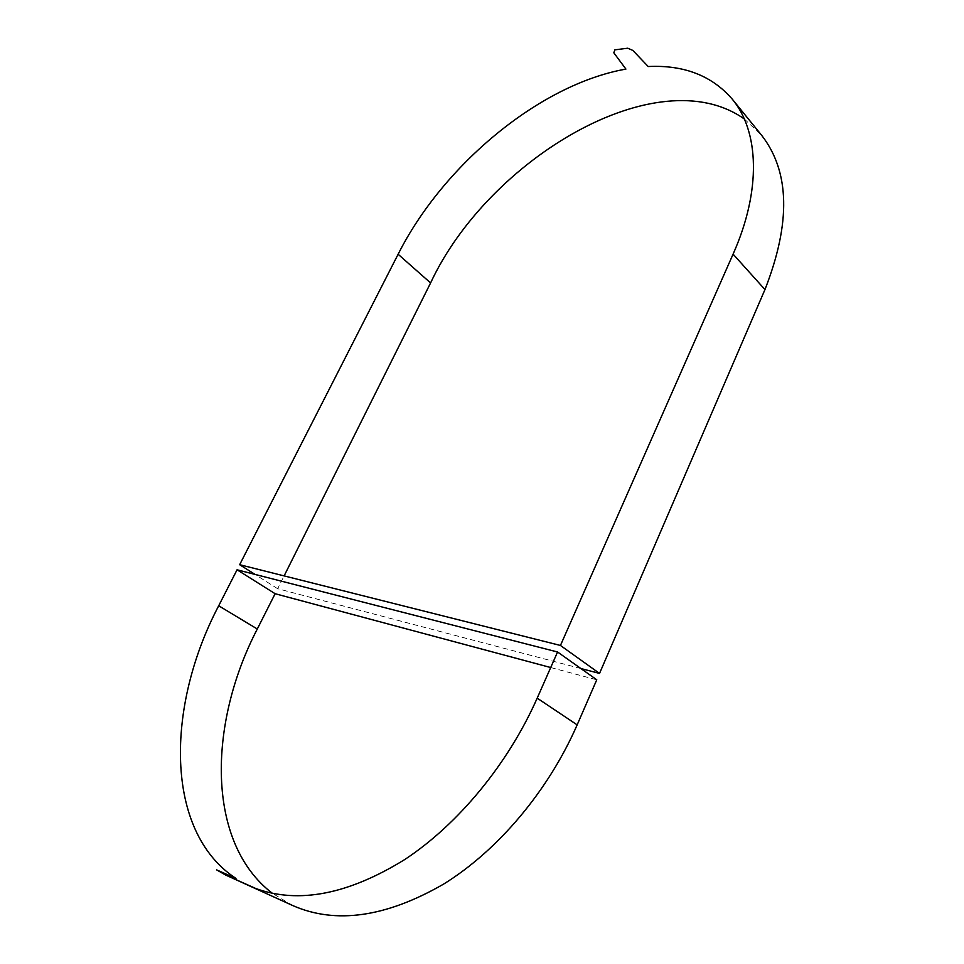 <?xml version="1.0" encoding="UTF-8"?>
<svg xmlns="http://www.w3.org/2000/svg" width="964" height="964" viewBox="0 0 964 964"><rect width="100%" height="100%" fill="white"/><g stroke="black" fill="none" stroke-linecap="round" stroke-linejoin="round"><path stroke-width="0.72" stroke-dasharray="4.82 3.62" d="M744.304 118.982L761.464 135.081M580.894 668.534L277.656 588.715L284.115 575.894M277.656 588.715L255.014 574.399M292.923 905.642L272.463 893.375M550.697 667.534L596.764 679.789"/><path stroke-width="1.45" d="M614.863 49.851L627.733 48.212L632.842 50.429L648.194 66.528C683.934 64.805 711.962 75.686 732.266 99.147C759.138 131.417 761.548 190.173 733.086 254.135L560.446 645.458L239.662 564.699L398.12 254.255C442.548 165.953 538.888 84.543 625.913 69.083L613.827 52.815L614.863 49.851M284.115 575.894L430.595 282.946C488.133 159.313 657.569 57.647 744.304 118.982M732.266 99.147L761.464 135.081C789.89 171.387 791.046 222.877 764.958 289.574L599.536 673.414L580.894 668.534M255.014 574.399L239.662 564.699M599.536 673.414L560.446 645.458M218.695 605.778L237.06 569.796L557.566 651.989L537.189 698.153C508.317 763.476 458.659 823.967 404.928 859.418C348.474 894.375 298.792 904.087 255.87 888.543L225.6 875.011L216.647 869.889L235.975 878.433C164.169 831.498 165.904 706.166 218.695 605.778L257.292 629.01L275.126 593.716L237.06 569.796M557.566 651.989L596.764 679.789L577.159 724.868C548.504 790.468 498.255 850.356 443.44 884.205C385.998 917.246 335.821 924.392 292.923 905.642L225.6 875.011M272.463 893.375C206.308 843.006 207.646 724.699 257.292 629.01M275.126 593.716L550.697 667.534M764.958 289.574L733.086 254.135M430.595 282.946L398.12 254.255M577.159 724.868L537.189 698.153"/></g></svg>
